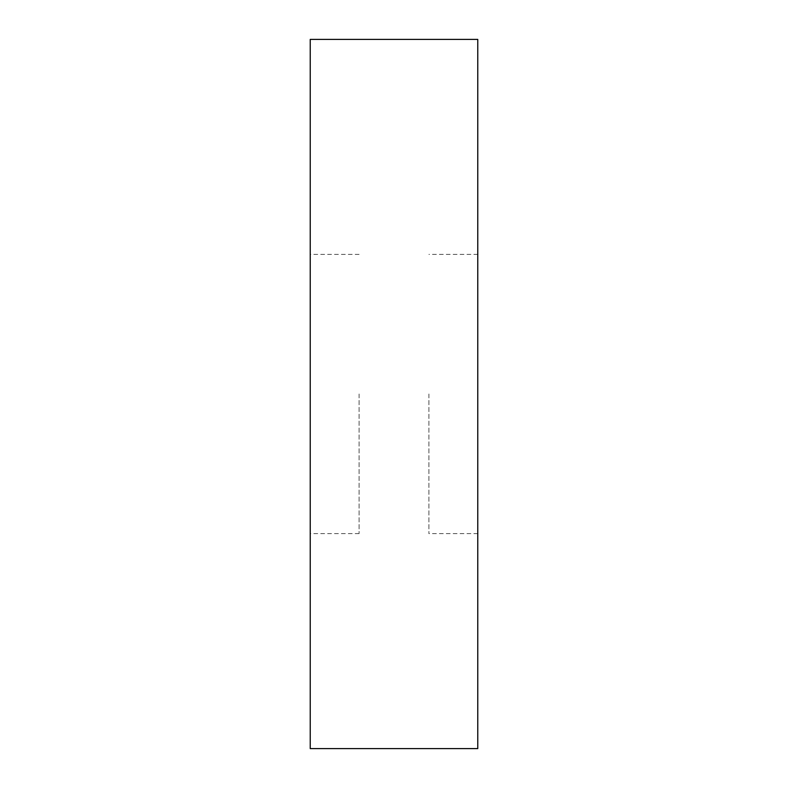 <?xml version="1.0" encoding="UTF-8"?>
<svg xmlns="http://www.w3.org/2000/svg" width="788" height="788" viewBox="0 0 788 788"><rect width="100%" height="100%" fill="white"/><g stroke="black" fill="none" stroke-linecap="round" stroke-linejoin="round"><path stroke-width="0.59" stroke-dasharray="3.94 2.96" d="M477.764 39.4L477.764 748.6M310.236 39.4L310.236 748.6M359.101 394L359.101 533.604L359.101 394M428.899 394L428.899 533.604L428.899 394M359.101 533.604L310.236 533.604M477.764 533.604L428.899 533.604M477.764 254.396L428.899 254.396M359.101 254.396L310.236 254.396"/><path stroke-width="1.18" d="M477.764 394L477.764 39.4L310.236 39.4L310.236 748.6L477.764 748.6L477.764 394"/></g></svg>
